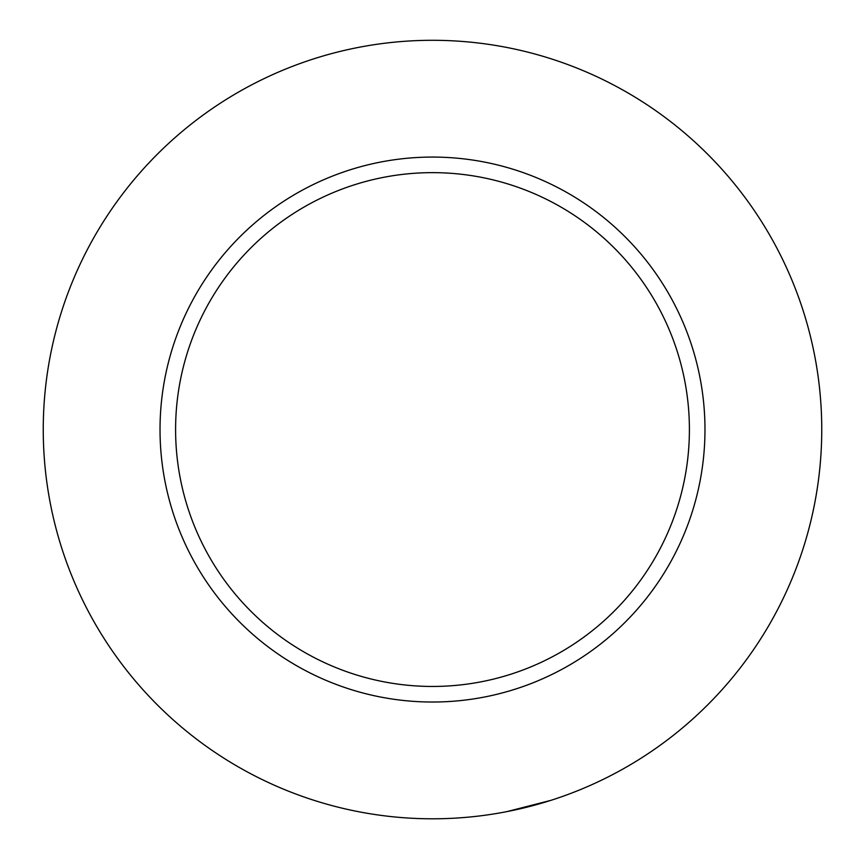 <?xml version="1.0" encoding="UTF-8"?>
<svg xmlns="http://www.w3.org/2000/svg" width="865" height="865" viewBox="0 0 865 865"><rect width="100%" height="100%" fill="white"/><g stroke="black" fill="none" stroke-linecap="round" stroke-linejoin="round"><path stroke-width="1.3" d="M160.025 429.548A272.475 272.475 0 0 1 432.5 157.073A272.475 272.475 0 0 1 704.975 429.548A272.475 272.475 0 0 1 432.5 702.023A272.475 272.475 0 0 1 160.025 429.548A272.475 272.475 0 0 0 432.5 702.023A272.475 272.475 0 0 0 704.975 429.548M43.25 429.548A389.25 389.25 0 0 1 432.5 40.298A389.25 389.25 0 0 1 821.75 429.548A389.25 389.25 0 0 1 432.5 818.798A389.25 389.25 0 0 1 43.25 429.548M506.879 811.619L550.821 800.374M689.405 429.548A256.905 256.905 0 0 0 432.5 172.643A256.905 256.905 0 0 0 175.595 429.548A256.905 256.905 0 0 0 432.5 686.453A256.905 256.905 0 0 0 689.405 429.548"/></g></svg>
